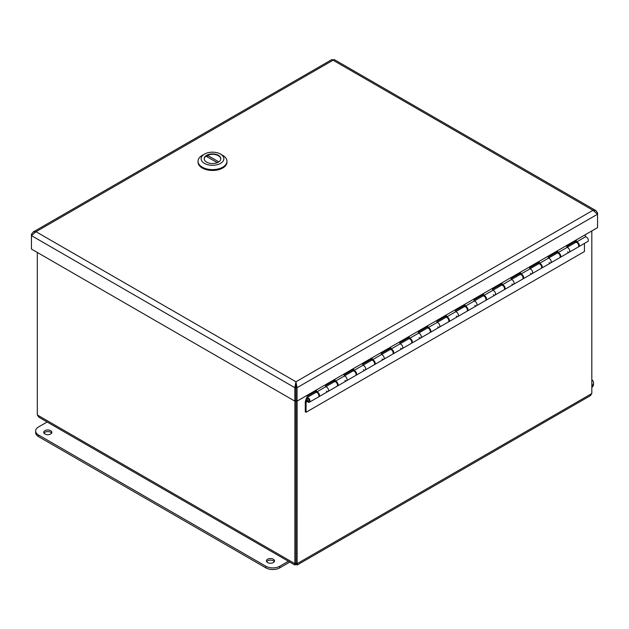 <?xml version="1.0" encoding="UTF-8"?>
<svg xmlns="http://www.w3.org/2000/svg" width="629" height="629" viewBox="0 0 629 629"><rect width="100%" height="100%" fill="white"/><g stroke="black" fill="none" stroke-linecap="round" stroke-linejoin="round"><path stroke-width="0.94" d="M33.14 232.015L332.033 59.48L333.055 60.211L36.01 231.708L33.148 232.015L31.45 234.342L31.45 235.623L36.01 231.708L295.945 381.779L294.836 387.692L294.836 401.129L31.45 249.068L31.45 235.623L294.836 387.692L295.929 387.055L295.929 400.5L294.836 401.129M31.985 234.656L31.45 234.342M295.945 381.779L295.952 400.5L297.053 401.129L297.053 387.692L295.945 381.779L592.99 210.283L597.55 214.198L597.55 227.635L297.053 401.129M295.945 383.045L295.952 387.055L297.053 387.692L597.55 214.198L597.55 212.917L595.852 210.589L592.99 210.283L333.055 60.211L334.085 59.48L595.86 210.581M597.015 213.231L597.55 212.917M591.818 379.601A9.844 5.685 180 0 1 593.493 382.77A9.844 5.685 180 0 1 591.818 385.939M591.818 387.543A9.844 5.685 -0 0 0 593.493 384.382L593.493 382.77M44.934 430.661A4.065 2.351 180 0 1 49.361 430.157A4.065 2.351 180 0 1 51.877 432.327A4.065 2.351 180 0 1 47.804 434.67A4.065 2.351 180 0 1 43.739 432.327A4.065 2.351 180 0 1 44.934 430.661M51.633 433.129A4.065 2.351 -0 0 0 44.934 432.272A4.065 2.351 -0 0 0 43.983 433.129M267.616 559.228A4.065 2.351 180 0 1 272.05 558.725A4.065 2.351 180 0 1 274.558 560.887A4.065 2.351 180 0 1 270.494 563.238A4.065 2.351 180 0 1 266.429 560.887A4.065 2.351 180 0 1 267.616 559.228M274.315 561.697A4.065 2.351 -0 0 0 267.616 560.84A4.065 2.351 -0 0 0 266.672 561.697M288.389 561.272L279.771 566.249A9.844 5.685 180 0 1 265.855 566.249L38.526 435.001A9.844 5.685 180 0 1 35.649 430.983A9.844 5.685 180 0 1 38.526 426.965L47.151 421.988M35.649 430.983L35.649 432.595A9.844 5.685 -0 0 0 38.526 436.612L265.855 567.853A9.844 5.685 -0 0 0 279.771 567.853L289.78 562.074M306.252 395.814L307.023 396.309L316.584 390.79L316.584 392.048L325.586 386.851A2.626 1.517 60 0 1 328.079 388.651A2.626 1.517 60 0 1 327.976 391.49A2.626 1.517 -120 0 0 328.079 388.651A2.626 1.517 -120 0 0 325.586 386.851L325.586 385.593L335.139 380.073L335.139 381.331L344.142 376.134A2.626 1.517 60 0 1 346.634 377.935A2.626 1.517 60 0 1 346.532 380.773A2.626 1.517 -120 0 0 346.634 377.935A2.626 1.517 -120 0 0 344.142 376.134L344.142 374.876L353.695 369.365L353.695 370.623L362.697 365.425A2.626 1.517 60 0 1 365.19 367.218A2.626 1.517 60 0 1 365.087 370.064A2.626 1.517 -120 0 0 365.19 367.218A2.626 1.517 -120 0 0 362.697 365.425L362.697 364.167L372.258 358.648L372.258 359.906L381.253 354.709A2.626 1.517 60 0 1 383.753 356.509A2.626 1.517 60 0 1 383.651 359.348A2.626 1.517 -120 0 0 383.753 356.509A2.626 1.517 -120 0 0 381.253 354.709L381.253 353.451L390.813 347.931L390.813 349.189L399.816 343.992A2.626 1.517 60 0 1 402.308 345.793A2.626 1.517 60 0 1 402.206 348.631A2.626 1.517 -120 0 0 402.308 345.793A2.626 1.517 -120 0 0 399.816 343.992L399.816 342.734L409.369 337.223L409.369 338.481L418.371 333.284A2.626 1.517 60 0 1 420.864 335.076A2.626 1.517 60 0 1 420.762 337.922A2.626 1.517 -120 0 0 420.864 335.076A2.626 1.517 -120 0 0 418.371 333.284L418.371 332.026L427.924 326.506L427.924 327.764L436.927 322.567A2.626 1.517 60 0 1 439.419 324.367A2.626 1.517 60 0 1 439.317 327.206A2.626 1.517 -120 0 0 439.419 324.367A2.626 1.517 -120 0 0 436.927 322.567L436.927 321.309L446.48 315.789L446.48 317.047L455.482 311.85A2.626 1.517 60 0 1 457.983 313.651A2.626 1.517 60 0 1 457.873 316.489A2.626 1.517 -120 0 0 457.983 313.651A2.626 1.517 -120 0 0 455.482 311.85L455.482 310.592L465.043 305.081L465.043 306.339L474.038 301.142A2.626 1.517 60 0 1 476.538 302.934A2.626 1.517 60 0 1 476.436 305.78A2.626 1.517 -120 0 0 476.538 302.934A2.626 1.517 -120 0 0 474.038 301.142L474.038 299.884L483.599 294.364L483.599 295.622L492.601 290.425A2.626 1.517 60 0 1 495.094 292.226A2.626 1.517 60 0 1 494.992 295.064A2.626 1.517 -120 0 0 495.094 292.226A2.626 1.517 -120 0 0 492.601 290.425L492.601 289.167L502.154 283.648L502.154 284.906L511.157 279.708A2.626 1.517 60 0 1 513.649 281.509A2.626 1.517 60 0 1 513.547 284.347A2.626 1.517 -120 0 0 513.649 281.509A2.626 1.517 -120 0 0 511.157 279.708L511.157 278.45L520.71 272.939L520.71 274.197L529.712 269A2.626 1.517 60 0 1 532.205 270.792A2.626 1.517 60 0 1 532.103 273.639A2.626 1.517 -120 0 0 532.205 270.792A2.626 1.517 -120 0 0 529.712 269L529.712 267.742L539.273 262.222L539.273 263.48L548.268 258.283A2.626 1.517 60 0 1 550.768 260.084A2.626 1.517 60 0 1 550.666 262.922A2.626 1.517 -120 0 0 550.768 260.084A2.626 1.517 -120 0 0 548.268 258.283L548.268 257.025L557.829 251.506L557.829 252.764L566.831 247.567A2.626 1.517 60 0 1 569.324 249.367A2.626 1.517 60 0 1 569.221 252.205A2.626 1.517 -120 0 0 569.324 249.367A2.626 1.517 -120 0 0 566.831 247.567L566.831 246.309L576.384 240.797L576.384 242.055A2.626 1.517 60 0 1 578.877 243.848A2.626 1.517 60 0 1 578.774 246.694A2.626 1.517 60 0 1 578.468 246.804M575.606 242.456L575.606 241.245M578.381 244.288A1.525 0.881 -120 0 0 578.035 243.69M557.829 252.764A2.626 1.517 60 0 1 560.321 254.564A2.626 1.517 60 0 1 560.219 257.403A2.626 1.517 60 0 1 559.912 257.513M539.273 263.48A2.626 1.517 60 0 1 541.766 265.281A2.626 1.517 60 0 1 541.663 268.119L559.661 257.725A2.626 1.517 -120 0 0 559.661 254.698A2.626 1.517 -120 0 0 557.042 253.18L557.05 251.954M559.826 254.997A1.525 0.881 -120 0 0 559.48 254.407M538.495 263.889L538.495 262.67M541.262 265.713A1.525 0.881 -120 0 0 540.924 265.123M520.71 274.197A2.626 1.517 60 0 1 523.21 275.989A2.626 1.517 60 0 1 523.108 278.836A2.626 1.517 60 0 1 522.793 278.938M519.939 274.598L519.939 273.387M522.707 276.43A1.525 0.881 -120 0 0 522.369 275.832M502.154 284.906A2.626 1.517 60 0 1 504.655 286.706A2.626 1.517 60 0 1 504.544 289.544A2.626 1.517 60 0 1 504.238 289.654M501.384 285.314L501.384 284.096M504.151 287.138A1.525 0.881 -120 0 0 503.805 286.549M483.599 295.622A2.626 1.517 60 0 1 486.091 297.423A2.626 1.517 60 0 1 485.989 300.261A2.626 1.517 60 0 1 485.682 300.371M482.82 296.031L482.82 294.812M485.596 297.855A1.525 0.881 -120 0 0 485.25 297.265M465.043 306.339A2.626 1.517 60 0 1 467.536 308.131A2.626 1.517 60 0 1 467.433 310.978A2.626 1.517 60 0 1 467.127 311.08M464.265 306.74L464.265 305.529M467.04 308.572A1.525 0.881 -120 0 0 466.694 307.974M446.48 317.047A2.626 1.517 60 0 1 448.98 318.848A2.626 1.517 60 0 1 448.878 321.686A2.626 1.517 60 0 1 448.571 321.796M445.709 317.456L445.709 316.238M448.477 319.28A1.525 0.881 -120 0 0 448.139 318.691M427.924 327.764A2.626 1.517 60 0 1 430.425 329.565A2.626 1.517 60 0 1 430.322 332.403A2.626 1.517 60 0 1 430.008 332.513M427.154 328.173L427.154 326.954M429.921 329.997A1.525 0.881 -120 0 0 429.583 329.407M409.369 338.481A2.626 1.517 60 0 1 411.861 340.273A2.626 1.517 60 0 1 411.759 343.119A2.626 1.517 60 0 1 411.452 343.222M390.813 349.189A2.626 1.517 60 0 1 393.306 350.99A2.626 1.517 60 0 1 393.204 353.828L411.209 343.434A2.626 1.517 -120 0 0 411.209 340.407A2.626 1.517 -120 0 0 408.583 338.889L408.591 337.671M411.366 340.714A1.525 0.881 -120 0 0 411.02 340.116M372.258 359.906A2.626 1.517 60 0 1 374.75 361.706A2.626 1.517 60 0 1 374.648 364.545L392.645 354.151A2.626 1.517 -120 0 0 392.645 351.124A2.626 1.517 -120 0 0 390.019 349.606L390.035 348.38M392.811 351.422A1.525 0.881 -120 0 0 392.465 350.833M371.48 360.315L371.48 359.096M374.247 362.139A1.525 0.881 -120 0 0 373.909 361.549M353.695 370.623A2.626 1.517 60 0 1 356.195 372.415A2.626 1.517 60 0 1 356.093 375.261A2.626 1.517 60 0 1 355.778 375.364M335.139 381.331A2.626 1.517 60 0 1 337.639 383.132A2.626 1.517 60 0 1 337.529 385.97L355.534 375.576A2.626 1.517 -120 0 0 355.534 372.549A2.626 1.517 -120 0 0 352.908 371.031L352.924 369.813M355.692 372.855A1.525 0.881 -120 0 0 355.354 372.258M334.369 381.74L334.369 380.521M337.136 383.564A1.525 0.881 -120 0 0 336.79 382.975M309.421 402.206A2.626 1.517 60 0 1 306.614 400.351L306.064 402.183L306.064 412.254L305.293 411.806L305.293 401.734L306.331 398.291A2.626 1.517 60 0 1 306.795 397.662A2.626 1.517 60 0 1 309.421 399.171A2.626 1.517 60 0 1 309.421 402.206L318.416 397.009A2.626 1.517 -120 0 0 318.416 393.974A2.626 1.517 -120 0 0 315.797 392.465L315.805 391.238M316.584 392.048A2.626 1.517 60 0 1 319.076 393.848A2.626 1.517 60 0 1 318.974 396.687A2.626 1.517 60 0 1 318.667 396.797M578.774 246.694L587.777 241.497A2.626 1.517 -120 0 0 587.879 238.65A2.626 1.517 -120 0 0 585.387 236.858L585.387 234.664M576.384 242.055L585.387 236.858M318.581 394.281A1.525 0.881 -120 0 0 318.235 393.691M307.023 395.374L307.023 396.309M308.194 401.05A1.313 0.755 -120 0 0 308.76 401.066A1.313 0.755 -120 0 0 308.76 399.549A1.313 0.755 -120 0 0 307.447 398.794A1.313 0.755 -120 0 0 307.267 399.902A1.313 0.755 -120 0 0 308.194 401.05M560.219 257.403L578.224 247.016A2.626 1.517 -120 0 0 578.224 243.981A2.626 1.517 -120 0 0 575.598 242.464L566.831 247.527M569.221 252.205A2.626 1.517 60 0 1 567.602 251.875M550.666 262.922A2.626 1.517 60 0 1 549.046 262.592M523.108 278.836L541.105 268.441A2.626 1.517 -120 0 0 541.105 265.407A2.626 1.517 -120 0 0 538.479 263.897L529.712 268.96M532.103 273.639A2.626 1.517 60 0 1 530.491 273.3M504.544 289.544L522.55 279.158A2.626 1.517 -120 0 0 522.55 276.123A2.626 1.517 -120 0 0 519.924 274.606L511.157 279.669M513.547 284.347A2.626 1.517 60 0 1 511.935 284.017M485.989 300.261L503.994 289.867A2.626 1.517 -120 0 0 503.994 286.84A2.626 1.517 -120 0 0 501.368 285.322L492.601 290.386M494.992 295.064A2.626 1.517 60 0 1 493.372 294.734M467.433 310.978L485.431 300.583A2.626 1.517 -120 0 0 485.431 297.548A2.626 1.517 -120 0 0 482.813 296.039L474.038 301.102M476.436 305.78A2.626 1.517 60 0 1 474.816 305.442M448.878 321.686L466.875 311.3A2.626 1.517 -120 0 0 466.875 308.265A2.626 1.517 -120 0 0 464.249 306.748L455.482 311.811M457.873 316.489A2.626 1.517 60 0 1 456.261 316.159M430.322 332.403L448.32 322.009A2.626 1.517 -120 0 0 448.32 318.982A2.626 1.517 -120 0 0 445.694 317.464L436.927 322.528M439.317 327.206A2.626 1.517 60 0 1 437.705 326.876M411.759 343.119L429.764 332.725A2.626 1.517 -120 0 0 429.764 329.69A2.626 1.517 -120 0 0 427.138 328.181L418.371 333.244M420.762 337.922A2.626 1.517 60 0 1 419.15 337.584M402.206 348.631A2.626 1.517 60 0 1 400.587 348.301M383.651 359.348A2.626 1.517 60 0 1 382.031 359.017M356.093 375.261L374.09 364.867A2.626 1.517 -120 0 0 374.09 361.832A2.626 1.517 -120 0 0 371.464 360.323L362.697 365.386M365.087 370.064A2.626 1.517 60 0 1 363.476 369.726M346.532 380.773A2.626 1.517 60 0 1 344.92 380.443M318.974 396.687L336.979 386.292A2.626 1.517 -120 0 0 336.979 383.265A2.626 1.517 -120 0 0 334.353 381.748L325.586 386.811M306.064 412.254L584.427 251.545L584.427 243.431M327.976 391.49A2.626 1.517 60 0 1 326.357 391.159M307.345 401.444L306.064 402.183M309.185 400.555A1.525 0.881 60 0 1 308.87 401.255A1.525 0.881 60 0 1 307.345 400.374A1.525 0.881 60 0 1 307.345 398.605A1.525 0.881 60 0 1 308.517 399.014A1.525 0.881 60 0 1 309.185 400.555M295.622 385.907L295.622 384.751M296.023 400.539L296 563.041L297.116 563.67L297.116 401.09M591.818 230.945L591.818 393.534L590.458 395.641L297.155 565.007L297.116 563.67L591.818 393.534M294.899 401.09L294.867 565.007L39.014 417.294L37.315 414.959L37.315 252.449M294.867 565.007L296.007 564.315L296 400.524M296.007 564.315L297.147 565.007M296 563.041L294.899 563.67L37.315 414.959M198.041 161.268L198.041 162.109A14.467 8.35 -0 0 0 212.508 170.459A14.467 8.35 -0 0 0 226.967 162.109L226.967 161.268A14.467 8.35 180 0 1 212.508 169.618A14.467 8.35 180 0 1 198.041 161.268A14.467 8.35 180 0 1 202.279 155.363L204.464 154.097A11.369 6.565 180 0 1 220.543 154.097L222.737 155.363A14.467 8.35 180 0 1 226.967 161.268M222.737 155.363L220.543 154.097A11.369 6.565 180 0 1 220.543 163.375A11.369 6.565 180 0 1 204.464 163.375A11.369 6.565 180 0 1 204.464 154.097M218.389 155.339A8.319 4.804 -0 0 0 209.323 154.302A8.319 4.804 -0 0 0 204.189 158.736A8.319 4.804 -0 0 0 212.508 163.54A8.319 4.804 -0 0 0 220.818 158.736A8.319 4.804 -0 0 0 218.389 155.339M220.755 159.326A8.263 4.773 -0 0 0 220.771 159.074A8.263 4.773 -0 0 0 216.14 154.789A8.263 4.773 -0 0 0 207.436 155.308L218.806 161.873M204.252 159.326A8.263 4.773 180 0 1 204.236 159.074A8.263 4.773 180 0 1 205.974 156.149L217.272 162.667M207.436 156.991L207.436 155.308M279.771 567.853L279.771 566.249M265.855 567.853L265.855 566.249M38.526 436.612L38.526 435.001M296.306 384.767L295.583 384.751M308.76 401.066L309.154 400.838M307.447 398.794L307.84 398.566M352.908 371.031L344.142 376.095M390.019 349.606L381.253 354.67M408.583 338.889L399.816 343.953M557.042 253.18L548.268 258.244M315.797 392.465L306.795 397.662"/></g></svg>
